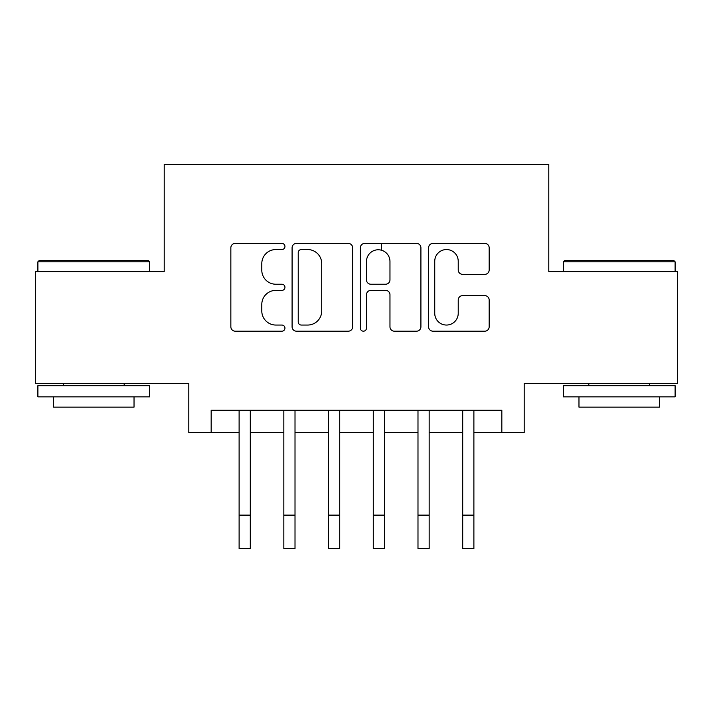<?xml version="1.0" encoding="UTF-8"?>
<svg xmlns="http://www.w3.org/2000/svg" width="713" height="713" viewBox="0 0 713 713"><rect width="100%" height="100%" fill="white"/><g stroke="black" fill="none" stroke-linecap="round" stroke-linejoin="round"><path stroke-width="1.07" d="M284.95 246.475A3.075 3.075 0 0 0 281.885 243.409L235.245 243.409A4.385 4.385 0 0 0 230.852 247.794L230.852 326.804A4.385 4.385 0 0 0 235.245 331.189L281.885 331.189A3.075 3.075 0 0 0 284.95 328.123A3.075 3.075 0 0 0 281.885 325.048L275.842 325.048A14.046 14.046 0 0 1 261.796 311.002L261.796 304.415A14.046 14.046 0 0 1 275.842 290.369L281.885 290.369A3.075 3.075 0 0 0 284.95 287.303A3.075 3.075 0 0 0 281.885 284.229L275.842 284.229A14.046 14.046 0 0 1 261.796 270.182L261.796 263.596A14.046 14.046 0 0 1 275.842 249.55L281.885 249.55A3.075 3.075 0 0 0 284.95 246.475M484.778 274.353A4.385 4.385 0 0 0 489.171 269.96L489.171 247.794A4.385 4.385 0 0 0 484.778 243.409L432.987 243.409A4.385 4.385 0 0 0 428.593 247.794L428.593 326.804A4.385 4.385 0 0 0 432.987 331.189L484.778 331.189A4.385 4.385 0 0 0 489.171 326.804L489.171 300.03A4.385 4.385 0 0 0 484.778 295.637L462.612 295.637A4.385 4.385 0 0 0 458.227 300.03L458.227 313.31A11.738 11.738 0 0 1 446.481 325.048A11.738 11.738 0 0 1 434.743 313.31L434.743 261.297A11.738 11.738 0 0 1 446.481 249.55A11.738 11.738 0 0 1 458.227 261.297L458.227 269.96A4.385 4.385 0 0 0 462.612 274.353L484.778 274.353M211.164 432.631L211.164 410.269L501.836 410.269L501.836 432.631L524.189 432.631L524.189 383.442L677.35 383.442L677.35 271.644L548.787 271.644L548.787 164.329L164.213 164.329L164.213 271.644L35.65 271.644L35.65 383.442L188.811 383.442L188.811 432.631L239.113 432.631M352.659 247.794A4.385 4.385 0 0 0 348.274 243.409L296.474 243.409A4.385 4.385 0 0 0 292.089 247.794L292.089 326.804A4.385 4.385 0 0 0 296.474 331.189L348.274 331.189A4.385 4.385 0 0 0 352.659 326.804L352.659 247.794M364.726 243.409L416.526 243.409A4.385 4.385 0 0 1 420.911 247.794L420.911 326.804A4.385 4.385 0 0 1 416.526 331.189L394.36 331.189A4.385 4.385 0 0 1 389.966 326.804L389.966 294.763A4.385 4.385 0 0 0 385.581 290.369L370.876 290.369A4.385 4.385 0 0 0 366.482 294.763L366.482 328.123A3.075 3.075 0 0 1 363.416 331.189A3.075 3.075 0 0 1 360.341 328.123L360.341 247.794A4.385 4.385 0 0 1 364.726 243.409M250.299 432.631L283.836 432.631M295.013 432.631L328.55 432.631M339.727 432.631L373.273 432.631M384.45 432.631L417.987 432.631M429.164 432.631L462.701 432.631M473.887 432.631L501.836 432.631M301.305 249.55A3.075 3.075 0 0 0 298.23 252.625L298.23 321.973A3.075 3.075 0 0 0 301.305 325.048L307.668 325.048A14.046 14.046 0 0 0 321.715 311.002L321.715 263.596A14.046 14.046 0 0 0 307.668 249.55L301.305 249.55M389.966 261.511A11.738 11.738 0 0 0 378.229 249.773A11.738 11.738 0 0 0 366.482 261.511L366.482 279.835A4.385 4.385 0 0 0 370.876 284.229L385.581 284.229A4.385 4.385 0 0 0 389.966 279.835L389.966 261.511M239.113 515.134L250.299 515.134L250.299 548.671L239.113 548.671L239.113 410.269M250.299 515.134L250.299 410.269M39.224 260.468L148.34 260.468L149.677 261.814L37.887 261.814L39.224 260.468M93.786 396.856L37.887 396.856L37.887 385.68L149.677 385.68L149.677 396.856L93.786 396.856M134.026 396.856L134.026 407.141L53.537 407.141L53.537 396.856M564.66 260.468L673.776 260.468L675.113 261.814L563.323 261.814L564.66 260.468M619.214 396.856L563.323 396.856L563.323 385.68L675.113 385.68L675.113 396.856L619.214 396.856M659.463 396.856L659.463 407.141L578.974 407.141L578.974 396.856M283.836 515.134L295.013 515.134L295.013 548.671L283.836 548.671L283.836 410.269M295.013 515.134L295.013 410.269M328.55 515.134L339.727 515.134L339.727 548.671L328.55 548.671L328.55 410.269M339.727 515.134L339.727 410.269M373.273 515.134L384.45 515.134L384.45 548.671L373.273 548.671L373.273 410.269M384.45 515.134L384.45 410.269M381.544 250.245L381.544 243.409M417.987 515.134L429.164 515.134L429.164 548.671L417.987 548.671L417.987 410.269M429.164 515.134L429.164 410.269M462.701 515.134L473.887 515.134L473.887 548.671L462.701 548.671L462.701 410.269M473.887 515.134L473.887 410.269M37.887 271.644L37.887 261.814M63.377 385.68L63.377 383.442M124.187 385.68L124.187 383.442M149.677 271.644L149.677 261.814M563.323 271.644L563.323 261.814M588.813 385.68L588.813 383.442M649.623 385.68L649.623 383.442M675.113 271.644L675.113 261.814"/></g></svg>
